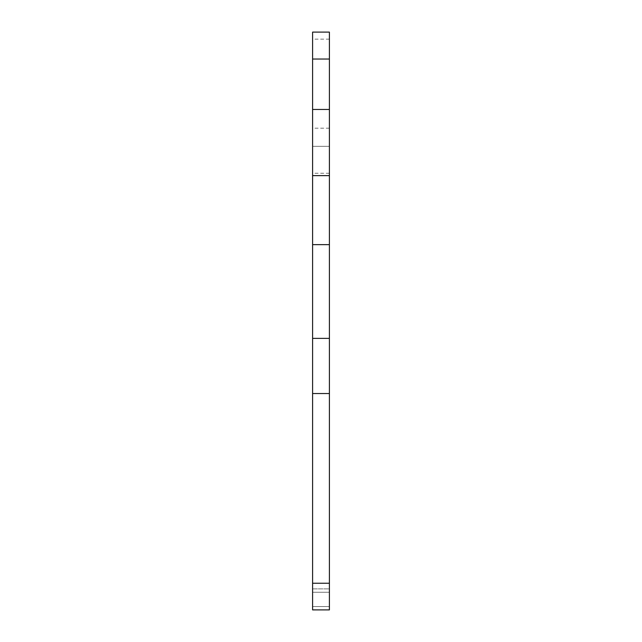 <?xml version="1.0" encoding="UTF-8"?>
<svg xmlns="http://www.w3.org/2000/svg" width="642" height="642" viewBox="0 0 642 642"><rect width="100%" height="100%" fill="white"/><g stroke="black" fill="none" stroke-linecap="round" stroke-linejoin="round"><path stroke-width="0.48" stroke-dasharray="3.21 2.41" d="M329.402 609.9L312.598 609.9L329.402 609.892L312.598 609.9L312.598 588.899L329.402 588.899L312.598 588.899L312.598 609.9L329.402 609.892L312.598 609.9L329.402 609.9L329.402 32.1L312.598 32.1L312.598 146.328L329.402 146.328L312.598 146.328L312.598 338.374L329.402 338.374M329.402 175.627L312.598 175.627M329.402 393.538L312.598 393.538L312.598 338.374M312.598 609.892L312.598 393.538M329.402 606.538L312.598 606.538L329.402 606.538M312.598 592.261L329.402 592.261L312.598 592.261M312.598 588.899L329.402 588.899M329.402 39.154L312.598 39.154M329.402 128.191L312.598 128.191M329.402 173.26L312.598 173.26M329.402 583.241L312.598 583.241"/><path stroke-width="0.96" d="M329.402 59.032L312.598 59.032L312.598 32.1L329.402 32.1L329.402 609.9L312.598 609.9L329.402 609.9L312.598 609.892L329.402 609.9L312.598 609.9L312.598 393.538L329.402 393.538M329.402 338.374L312.598 338.374L312.598 393.538M329.402 175.627L312.598 175.627L312.598 338.374M312.598 175.627L312.598 109.469L329.402 109.469M312.598 59.032L312.598 109.469M329.402 583.241L312.598 583.241M329.402 244.634L312.598 244.634"/></g></svg>
